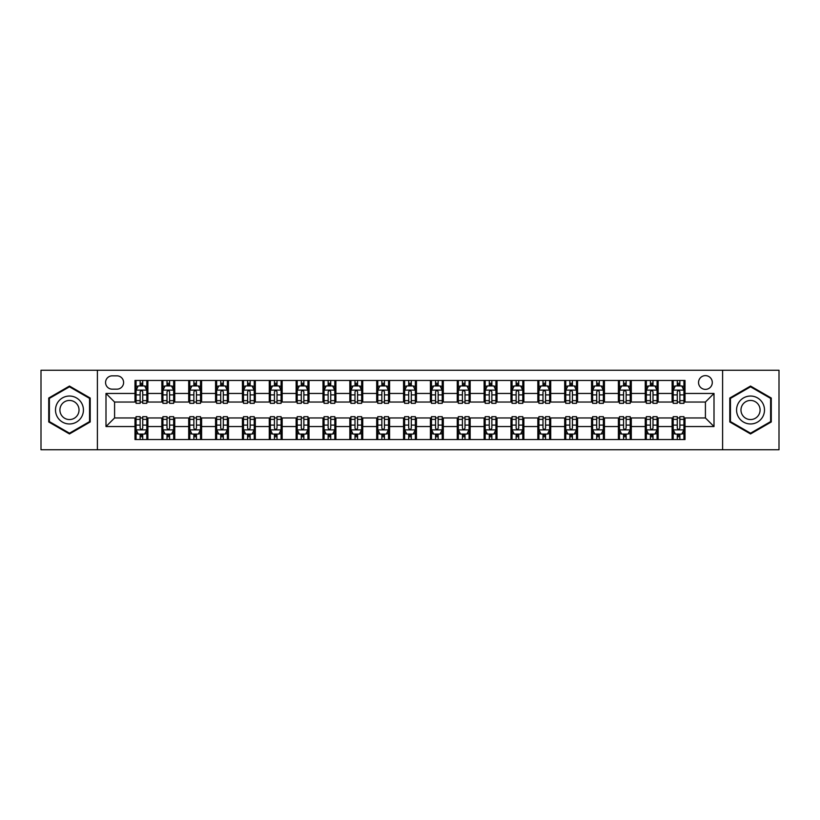 <?xml version="1.0" encoding="UTF-8"?>
<svg xmlns="http://www.w3.org/2000/svg" width="820" height="820" viewBox="0 0 820 820"><rect width="100%" height="100%" fill="white"/><g stroke="black" fill="none" stroke-linecap="round" stroke-linejoin="round"><path stroke-width="1.23" d="M705.415 375.621A6.878 6.878 0 0 0 698.537 382.499A6.878 6.878 0 0 0 705.415 389.377A6.878 6.878 0 0 0 712.293 382.499A6.878 6.878 0 0 0 705.415 375.621M722.604 449.749L779 449.749L779 370.25L722.604 370.25L722.604 449.749L97.395 449.749L97.395 370.25L41 370.25L41 449.749L97.395 449.749M112.217 389.162L116.952 389.162A6.662 6.662 0 0 0 123.605 382.499A6.662 6.662 0 0 0 116.952 375.837L112.217 375.837A6.662 6.662 0 0 0 105.565 382.499A6.662 6.662 0 0 0 112.217 389.162M722.604 370.25L97.395 370.25M134.992 426.543L105.995 426.543L105.995 393.457L134.992 393.457L134.992 402.046L114.585 402.046L114.585 417.954L134.992 417.954L134.992 439.54L685.007 439.54L685.007 417.954L705.415 417.954L705.415 402.046L685.007 402.046L685.007 393.457L714.005 393.457L714.005 426.543L685.007 426.543M685.007 393.457L685.007 380.459L134.992 380.459L134.992 393.457M672.113 380.459L672.113 402.046L673.189 402.046M677.269 402.046L679.852 402.046M683.931 402.046L685.007 402.046M672.113 402.046L657.076 402.046M645.258 380.459L645.258 402.046L646.334 402.046M650.414 402.046L652.997 402.046M645.258 402.046L630.221 402.046M618.403 380.459L618.403 402.046L619.479 402.046M623.559 402.046L626.131 402.046M618.403 402.046L603.366 402.046M591.548 380.459L591.548 402.046L592.624 402.046M596.704 402.046L599.276 402.046M591.548 402.046L576.511 402.046M564.693 380.459L564.693 402.046L565.769 402.046M569.849 402.046L572.422 402.046M564.693 402.046L549.646 402.046M537.838 380.459L537.838 402.046L538.904 402.046M542.994 402.046L545.566 402.046M537.838 402.046L522.791 402.046M510.983 380.459L510.983 402.046L512.049 402.046M516.139 402.046L518.712 402.046M510.983 402.046L495.936 402.046M484.118 380.459L484.118 402.046L485.194 402.046M489.273 402.046L491.856 402.046M484.118 402.046L469.081 402.046M457.263 380.459L457.263 402.046L458.339 402.046M462.418 402.046L465.001 402.046M457.263 402.046L442.226 402.046M430.408 380.459L430.408 402.046L431.484 402.046M435.563 402.046L438.146 402.046M430.408 402.046L415.371 402.046M403.553 380.459L403.553 402.046L404.629 402.046M408.708 402.046L411.291 402.046M403.553 402.046L388.516 402.046M376.698 380.459L376.698 402.046L377.774 402.046M381.853 402.046L384.436 402.046M376.698 402.046L361.661 402.046M349.843 380.459L349.843 402.046L350.919 402.046M354.998 402.046L357.582 402.046M349.843 402.046L334.806 402.046M322.988 380.459L322.988 402.046L324.064 402.046M328.143 402.046L330.726 402.046M322.988 402.046L307.951 402.046M296.133 380.459L296.133 402.046L297.209 402.046M301.288 402.046L303.861 402.046M296.133 402.046L281.096 402.046M269.278 380.459L269.278 402.046L270.354 402.046M274.433 402.046L277.006 402.046M269.278 402.046L254.231 402.046M242.423 380.459L242.423 402.046L243.489 402.046M247.578 402.046L250.151 402.046M242.423 402.046L227.376 402.046M215.568 380.459L215.568 402.046L216.634 402.046M220.723 402.046L223.296 402.046M215.568 402.046L200.521 402.046M188.702 380.459L188.702 402.046L189.779 402.046M193.868 402.046L196.441 402.046M188.702 402.046L173.666 402.046M161.847 380.459L161.847 402.046L162.924 402.046M167.003 402.046L169.586 402.046M161.847 402.046L146.811 402.046M134.992 402.046L136.069 402.046M140.148 402.046L142.731 402.046M134.992 417.954L136.069 417.954M140.148 417.954L142.731 417.954M146.811 417.954L147.887 417.954L147.887 439.54M162.924 417.954L147.887 417.954M167.003 417.954L169.586 417.954M173.666 417.954L174.742 417.954L174.742 439.54M189.779 417.954L174.742 417.954M193.868 417.954L196.441 417.954M200.521 417.954L201.597 417.954L201.597 439.54M216.634 417.954L201.597 417.954M220.723 417.954L223.296 417.954M227.376 417.954L228.452 417.954L228.452 439.54M243.489 417.954L228.452 417.954M247.578 417.954L250.151 417.954M254.231 417.954L255.307 417.954L255.307 439.54M270.354 417.954L255.307 417.954M274.433 417.954L277.006 417.954M281.096 417.954L282.162 417.954L282.162 439.54M297.209 417.954L282.162 417.954M301.288 417.954L303.861 417.954M307.951 417.954L309.017 417.954L309.017 439.54M324.064 417.954L309.017 417.954M328.143 417.954L330.726 417.954M334.806 417.954L335.882 417.954L335.882 439.54M350.919 417.954L335.882 417.954M354.998 417.954L357.582 417.954M361.661 417.954L362.737 417.954L362.737 439.54M377.774 417.954L362.737 417.954M381.853 417.954L384.436 417.954M388.516 417.954L389.592 417.954L389.592 439.54M404.629 417.954L389.592 417.954M408.708 417.954L411.291 417.954M415.371 417.954L416.447 417.954L416.447 439.54M431.484 417.954L416.447 417.954M435.563 417.954L438.146 417.954M442.226 417.954L443.302 417.954L443.302 439.54M458.339 417.954L443.302 417.954M462.418 417.954L465.001 417.954M469.081 417.954L470.157 417.954L470.157 439.54M485.194 417.954L470.157 417.954M489.273 417.954L491.856 417.954M495.936 417.954L497.012 417.954L497.012 439.54M512.049 417.954L497.012 417.954M516.139 417.954L518.712 417.954M522.791 417.954L523.867 417.954L523.867 439.54M538.904 417.954L523.867 417.954M542.994 417.954L545.566 417.954M549.646 417.954L550.722 417.954L550.722 439.54M565.769 417.954L550.722 417.954M569.849 417.954L572.422 417.954M576.511 417.954L577.577 417.954L577.577 439.54M592.624 417.954L577.577 417.954M596.704 417.954L599.276 417.954M603.366 417.954L604.432 417.954L604.432 439.54M619.479 417.954L604.432 417.954M623.559 417.954L626.131 417.954M630.221 417.954L631.297 417.954L631.297 439.54M646.334 417.954L631.297 417.954M650.414 417.954L652.997 417.954M657.076 417.954L658.152 417.954L658.152 439.54M673.189 417.954L658.152 417.954M677.269 417.954L679.852 417.954M683.931 417.954L685.007 417.954M147.887 380.459L147.887 402.046M134.992 385.83L136.069 385.83M140.148 385.83L142.731 385.83M146.811 385.83L147.887 385.83M134.992 434.169L136.069 434.169M140.148 434.169L142.731 434.169M146.811 434.169L147.887 434.169M161.847 417.954L161.847 439.54M174.742 380.459L174.742 402.046M161.847 385.83L162.924 385.83M167.003 385.83L169.586 385.83M173.666 385.83L174.742 385.83M161.847 434.169L162.924 434.169M167.003 434.169L169.586 434.169M173.666 434.169L174.742 434.169M188.702 417.954L188.702 439.54M188.702 434.169L189.779 434.169M193.868 434.169L196.441 434.169M200.521 434.169L201.597 434.169M201.597 380.459L201.597 402.046M188.702 385.83L189.779 385.83M193.868 385.83L196.441 385.83M200.521 385.83L201.597 385.83M215.568 417.954L215.568 439.54M215.568 434.169L216.634 434.169M220.723 434.169L223.296 434.169M227.376 434.169L228.452 434.169M228.452 380.459L228.452 402.046M215.568 385.83L216.634 385.83M220.723 385.83L223.296 385.83M227.376 385.83L228.452 385.83M242.423 417.954L242.423 439.54M242.423 434.169L243.489 434.169M247.578 434.169L250.151 434.169M254.231 434.169L255.307 434.169M255.307 380.459L255.307 402.046M242.423 385.83L243.489 385.83M247.578 385.83L250.151 385.83M254.231 385.83L255.307 385.83M269.278 417.954L269.278 439.54M269.278 434.169L270.354 434.169M274.433 434.169L277.006 434.169M281.096 434.169L282.162 434.169M282.162 380.459L282.162 402.046M269.278 385.83L270.354 385.83M274.433 385.83L277.006 385.83M281.096 385.83L282.162 385.83M296.133 417.954L296.133 439.54M296.133 434.169L297.209 434.169M301.288 434.169L303.861 434.169M307.951 434.169L309.017 434.169M309.017 380.459L309.017 402.046M296.133 385.83L297.209 385.83M301.288 385.83L303.861 385.83M307.951 385.83L309.017 385.83M322.988 417.954L322.988 439.54M322.988 434.169L324.064 434.169M328.143 434.169L330.726 434.169M334.806 434.169L335.882 434.169M335.882 380.459L335.882 402.046M322.988 385.83L324.064 385.83M328.143 385.83L330.726 385.83M334.806 385.83L335.882 385.83M349.843 417.954L349.843 439.54M349.843 434.169L350.919 434.169M354.998 434.169L357.582 434.169M361.661 434.169L362.737 434.169M362.737 380.459L362.737 402.046M349.843 385.83L350.919 385.83M354.998 385.83L357.582 385.83M361.661 385.83L362.737 385.83M376.698 417.954L376.698 439.54M376.698 434.169L377.774 434.169M381.853 434.169L384.436 434.169M388.516 434.169L389.592 434.169M389.592 380.459L389.592 402.046M376.698 385.83L377.774 385.83M381.853 385.83L384.436 385.83M388.516 385.83L389.592 385.83M403.553 417.954L403.553 439.54M403.553 434.169L404.629 434.169M408.708 434.169L411.291 434.169M415.371 434.169L416.447 434.169M416.447 380.459L416.447 402.046M403.553 385.83L404.629 385.83M408.708 385.83L411.291 385.83M415.371 385.83L416.447 385.83M430.408 417.954L430.408 439.54M430.408 434.169L431.484 434.169M435.563 434.169L438.146 434.169M442.226 434.169L443.302 434.169M443.302 380.459L443.302 402.046M430.408 385.83L431.484 385.83M435.563 385.83L438.146 385.83M442.226 385.83L443.302 385.83M457.263 417.954L457.263 439.54M457.263 434.169L458.339 434.169M462.418 434.169L465.001 434.169M469.081 434.169L470.157 434.169M470.157 380.459L470.157 402.046M457.263 385.83L458.339 385.83M462.418 385.83L465.001 385.83M469.081 385.83L470.157 385.83M484.118 417.954L484.118 439.54M484.118 434.169L485.194 434.169M489.273 434.169L491.856 434.169M495.936 434.169L497.012 434.169M497.012 380.459L497.012 402.046M484.118 385.83L485.194 385.83M489.273 385.83L491.856 385.83M495.936 385.83L497.012 385.83M510.983 417.954L510.983 439.54M510.983 434.169L512.049 434.169M516.139 434.169L518.712 434.169M522.791 434.169L523.867 434.169M523.867 380.459L523.867 402.046M510.983 385.83L512.049 385.83M516.139 385.83L518.712 385.83M522.791 385.83L523.867 385.83M537.838 417.954L537.838 439.54M537.838 434.169L538.904 434.169M542.994 434.169L545.566 434.169M549.646 434.169L550.722 434.169M550.722 380.459L550.722 402.046M537.838 385.83L538.904 385.83M542.994 385.83L545.566 385.83M549.646 385.83L550.722 385.83M564.693 417.954L564.693 439.54M564.693 434.169L565.769 434.169M569.849 434.169L572.422 434.169M576.511 434.169L577.577 434.169M577.577 380.459L577.577 402.046M564.693 385.83L565.769 385.83M569.849 385.83L572.422 385.83M576.511 385.83L577.577 385.83M591.548 417.954L591.548 439.54M591.548 434.169L592.624 434.169M596.704 434.169L599.276 434.169M603.366 434.169L604.432 434.169M604.432 380.459L604.432 402.046M591.548 385.83L592.624 385.83M596.704 385.83L599.276 385.83M603.366 385.83L604.432 385.83M618.403 417.954L618.403 439.54M618.403 434.169L619.479 434.169M623.559 434.169L626.131 434.169M630.221 434.169L631.297 434.169M631.297 380.459L631.297 402.046M618.403 385.83L619.479 385.83M623.559 385.83L626.131 385.83M630.221 385.83L631.297 385.83M645.258 417.954L645.258 439.54M645.258 434.169L646.334 434.169M650.414 434.169L652.997 434.169M657.076 434.169L658.152 434.169M658.152 380.459L658.152 402.046M645.258 385.83L646.334 385.83M650.414 385.83L652.997 385.83M657.076 385.83L658.152 385.83M672.113 417.954L672.113 439.54M672.113 434.169L673.189 434.169M677.269 434.169L679.852 434.169M683.931 434.169L685.007 434.169M672.113 385.83L673.189 385.83M677.269 385.83L679.852 385.83M683.931 385.83L685.007 385.83M114.585 402.046L105.995 393.457M114.585 417.954L105.995 426.543M714.005 393.457L705.415 402.046M714.005 426.543L705.415 417.954M69.464 433.944L90.2 421.972L90.2 398.028L69.464 386.056L48.739 398.028L48.739 421.972L69.464 433.944M771.261 398.028L750.536 386.056L729.8 398.028L729.8 421.972L750.536 433.944L771.261 421.972L771.261 398.028M142.731 383.247L140.148 383.247M146.811 400.642L142.731 400.642L142.731 403.337L146.811 403.337L146.811 390.238L144.668 385.933L138.221 385.933L136.069 390.238L136.069 403.337L140.148 403.337L140.148 400.642L136.069 400.642M136.069 390.238L136.069 380.459M146.811 390.238L146.811 380.459M140.148 385.933L140.148 380.459M142.731 380.459L142.731 385.933M142.731 400.642L142.731 391.847C141.87 390.187 141.009 390.187 140.148 391.847L140.148 400.642M140.148 436.752L142.731 436.752M136.069 419.358L140.148 419.358L140.148 416.662L136.069 416.662L136.069 429.762L138.221 434.067L144.668 434.067L146.811 429.762L146.811 416.662L142.731 416.662L142.731 419.358L146.811 419.358M146.811 429.762L146.811 439.54M136.069 429.762L136.069 439.54M142.731 434.067L142.731 439.54M140.148 439.54L140.148 434.067M140.148 419.358L140.148 428.153C141.009 429.813 141.87 429.813 142.731 428.153L142.731 419.358M169.586 383.247L167.003 383.247M173.666 400.642L169.586 400.642L169.586 403.337L173.666 403.337L173.666 390.238L171.523 385.933L165.076 385.933L162.924 390.238L162.924 403.337L167.003 403.337L167.003 400.642L162.924 400.642M162.924 390.238L162.924 380.459M173.666 390.238L173.666 380.459M167.003 385.933L167.003 380.459M169.586 380.459L169.586 385.933M169.586 400.642L169.586 391.847C168.725 390.187 167.864 390.187 167.003 391.847L167.003 400.642M196.441 383.247L193.868 383.247M200.521 400.642L196.441 400.642L196.441 403.337L200.521 403.337L200.521 390.238L198.378 385.933L191.931 385.933L189.779 390.238L189.779 403.337L193.868 403.337L193.868 400.642L189.779 400.642M189.779 390.238L189.779 380.459M200.521 390.238L200.521 380.459M193.868 385.933L193.868 380.459M196.441 380.459L196.441 385.933M196.441 400.642L196.441 391.847C195.58 390.187 194.719 390.187 193.868 391.847L193.868 400.642M223.296 383.247L220.723 383.247M227.376 400.642L223.296 400.642L223.296 403.337L227.376 403.337L227.376 390.238L225.233 385.933L218.786 385.933L216.634 390.238L216.634 403.337L220.723 403.337L220.723 400.642L216.634 400.642M216.634 390.238L216.634 380.459M227.376 390.238L227.376 380.459M220.723 385.933L220.723 380.459M223.296 380.459L223.296 385.933M223.296 400.642L223.296 391.847C222.435 390.187 221.584 390.187 220.723 391.847L220.723 400.642M167.003 436.752L169.586 436.752M162.924 419.358L167.003 419.358L167.003 416.662L162.924 416.662L162.924 429.762L165.076 434.067L171.523 434.067L173.666 429.762L173.666 416.662L169.586 416.662L169.586 419.358L173.666 419.358M173.666 429.762L173.666 439.54M162.924 429.762L162.924 439.54M169.586 434.067L169.586 439.54M167.003 439.54L167.003 434.067M167.003 419.358L167.003 428.153C167.864 429.813 168.725 429.813 169.586 428.153L169.586 419.358M193.868 436.752L196.441 436.752M189.779 419.358L193.868 419.358L193.868 416.662L189.779 416.662L189.779 429.762L191.931 434.067L198.378 434.067L200.521 429.762L200.521 416.662L196.441 416.662L196.441 419.358L200.521 419.358M200.521 429.762L200.521 439.54M189.779 429.762L189.779 439.54M196.441 434.067L196.441 439.54M193.868 439.54L193.868 434.067M193.868 419.358L193.868 428.153C194.719 429.813 195.58 429.813 196.441 428.153L196.441 419.358M220.723 436.752L223.296 436.752M216.634 419.358L220.723 419.358L220.723 416.662L216.634 416.662L216.634 429.762L218.786 434.067L225.233 434.067L227.376 429.762L227.376 416.662L223.296 416.662L223.296 419.358L227.376 419.358M227.376 429.762L227.376 439.54M216.634 429.762L216.634 439.54M223.296 434.067L223.296 439.54M220.723 439.54L220.723 434.067M220.723 419.358L220.723 428.153C221.574 429.813 222.435 429.813 223.296 428.153L223.296 419.358M250.151 383.247L247.578 383.247M254.231 400.642L250.151 400.642L250.151 403.337L254.231 403.337L254.231 390.238L252.088 385.933L245.641 385.933L243.489 390.238L243.489 403.337L247.578 403.337L247.578 400.642L243.489 400.642M243.489 390.238L243.489 380.459M254.231 390.238L254.231 380.459M247.578 385.933L247.578 380.459M250.151 380.459L250.151 385.933M250.151 400.642L250.151 391.847C249.3 390.187 248.439 390.187 247.578 391.847L247.578 400.642M247.578 436.752L250.151 436.752M243.489 419.358L247.578 419.358L247.578 416.662L243.489 416.662L243.489 429.762L245.641 434.067L252.088 434.067L254.231 429.762L254.231 416.662L250.151 416.662L250.151 419.358L254.231 419.358M254.231 429.762L254.231 439.54M243.489 429.762L243.489 439.54M250.151 434.067L250.151 439.54M247.578 439.54L247.578 434.067M247.578 419.358L247.578 428.153C248.429 429.813 249.29 429.813 250.151 428.153L250.151 419.358M81.559 403.02A13.96 13.96 0 0 0 62.484 397.905A13.96 13.96 0 0 0 57.369 416.98A13.96 13.96 0 0 0 76.455 422.095A13.96 13.96 0 0 0 81.559 403.02M77.746 405.223A9.563 9.563 0 0 0 64.688 401.718A9.563 9.563 0 0 0 61.192 414.776A9.563 9.563 0 0 0 74.251 418.282A9.563 9.563 0 0 0 77.746 405.223M69.464 433.196L49.374 421.603L49.374 398.397L69.464 386.804L89.554 398.397L89.554 421.603L69.464 433.196M750.536 423.96A13.96 13.96 0 0 0 764.496 410A13.96 13.96 0 0 0 750.536 396.039A13.96 13.96 0 0 0 736.565 410A13.96 13.96 0 0 0 750.536 423.96M750.536 419.563A9.563 9.563 0 0 0 760.089 410A9.563 9.563 0 0 0 750.536 400.437A9.563 9.563 0 0 0 740.972 410A9.563 9.563 0 0 0 750.536 419.563M730.446 398.397L750.536 386.804L770.626 398.397L770.626 421.603L750.536 433.196L730.446 421.603L730.446 398.397M277.006 383.247L274.433 383.247M281.096 400.642L277.006 400.642L277.006 403.337L281.096 403.337L281.096 390.238L278.943 385.933L272.496 385.933L270.354 390.238L270.354 403.337L274.433 403.337L274.433 400.642L270.354 400.642M270.354 390.238L270.354 380.459M281.096 390.238L281.096 380.459M274.433 385.933L274.433 380.459M277.006 380.459L277.006 385.933M277.006 400.642L277.006 391.847C276.156 390.187 275.294 390.187 274.433 391.847L274.433 400.642M303.861 383.247L301.288 383.247M307.951 400.642L303.861 400.642L303.861 403.337L307.951 403.337L307.951 390.238L305.798 385.933L299.351 385.933L297.209 390.238L297.209 403.337L301.288 403.337L301.288 400.642L297.209 400.642M297.209 390.238L297.209 380.459M307.951 390.238L307.951 380.459M301.288 385.933L301.288 380.459M303.861 380.459L303.861 385.933M303.861 400.642L303.861 391.847C303.01 390.187 302.149 390.187 301.288 391.847L301.288 400.642M330.726 383.247L328.143 383.247M334.806 400.642L330.726 400.642L330.726 403.337L334.806 403.337L334.806 390.238L332.654 385.933L326.206 385.933L324.064 390.238L324.064 403.337L328.143 403.337L328.143 400.642L324.064 400.642M324.064 390.238L324.064 380.459M334.806 390.238L334.806 380.459M328.143 385.933L328.143 380.459M330.726 380.459L330.726 385.933M330.726 400.642L330.726 391.847C329.865 390.187 329.005 390.187 328.143 391.847L328.143 400.642M357.582 383.247L354.998 383.247M361.661 400.642L357.582 400.642L357.582 403.337L361.661 403.337L361.661 390.238L359.508 385.933L353.061 385.933L350.919 390.238L350.919 403.337L354.998 403.337L354.998 400.642L350.919 400.642M350.919 390.238L350.919 380.459M361.661 390.238L361.661 380.459M354.998 385.933L354.998 380.459M357.582 380.459L357.582 385.933M357.582 400.642L357.582 391.847C356.72 390.187 355.859 390.187 354.998 391.847L354.998 400.642M384.436 383.247L381.853 383.247M388.516 400.642L384.436 400.642L384.436 403.337L388.516 403.337L388.516 390.238L386.363 385.933L379.926 385.933L377.774 390.238L377.774 403.337L381.853 403.337L381.853 400.642L377.774 400.642M377.774 390.238L377.774 380.459M388.516 390.238L388.516 380.459M381.853 385.933L381.853 380.459M384.436 380.459L384.436 385.933M384.436 400.642L384.436 391.847C383.575 390.187 382.714 390.187 381.853 391.847L381.853 400.642M274.433 436.752L277.006 436.752M270.354 419.358L274.433 419.358L274.433 416.662L270.354 416.662L270.354 429.762L272.496 434.067L278.943 434.067L281.096 429.762L281.096 416.662L277.006 416.662L277.006 419.358L281.096 419.358M281.096 429.762L281.096 439.54M270.354 429.762L270.354 439.54M277.006 434.067L277.006 439.54M274.433 439.54L274.433 434.067M274.433 419.358L274.433 428.153C275.294 429.813 276.145 429.813 277.006 428.153L277.006 419.358M301.288 436.752L303.861 436.752M297.209 419.358L301.288 419.358L301.288 416.662L297.209 416.662L297.209 429.762L299.351 434.067L305.798 434.067L307.951 429.762L307.951 416.662L303.861 416.662L303.861 419.358L307.951 419.358M307.951 429.762L307.951 439.54M297.209 429.762L297.209 439.54M303.861 434.067L303.861 439.54M301.288 439.54L301.288 434.067M301.288 419.358L301.288 428.153C302.149 429.813 303 429.813 303.861 428.153L303.861 419.358M328.143 436.752L330.726 436.752M324.064 419.358L328.143 419.358L328.143 416.662L324.064 416.662L324.064 429.762L326.206 434.067L332.654 434.067L334.806 429.762L334.806 416.662L330.726 416.662L330.726 419.358L334.806 419.358M334.806 429.762L334.806 439.54M324.064 429.762L324.064 439.54M330.726 434.067L330.726 439.54M328.143 439.54L328.143 434.067M328.143 419.358L328.143 428.153C329.005 429.813 329.865 429.813 330.726 428.153L330.726 419.358M354.998 436.752L357.582 436.752M350.919 419.358L354.998 419.358L354.998 416.662L350.919 416.662L350.919 429.762L353.061 434.067L359.508 434.067L361.661 429.762L361.661 416.662L357.582 416.662L357.582 419.358L361.661 419.358M361.661 429.762L361.661 439.54M350.919 429.762L350.919 439.54M357.582 434.067L357.582 439.54M354.998 439.54L354.998 434.067M354.998 419.358L354.998 428.153C355.859 429.813 356.72 429.813 357.582 428.153L357.582 419.358M381.853 436.752L384.436 436.752M377.774 419.358L381.853 419.358L381.853 416.662L377.774 416.662L377.774 429.762L379.926 434.067L386.363 434.067L388.516 429.762L388.516 416.662L384.436 416.662L384.436 419.358L388.516 419.358M388.516 429.762L388.516 439.54M377.774 429.762L377.774 439.54M384.436 434.067L384.436 439.54M381.853 439.54L381.853 434.067M381.853 419.358L381.853 428.153C382.714 429.813 383.575 429.813 384.436 428.153L384.436 419.358M411.291 383.247L408.708 383.247M415.371 400.642L411.291 400.642L411.291 403.337L415.371 403.337L415.371 390.238L413.218 385.933L406.781 385.933L404.629 390.238L404.629 403.337L408.708 403.337L408.708 400.642L404.629 400.642M404.629 390.238L404.629 380.459M415.371 390.238L415.371 380.459M408.708 385.933L408.708 380.459M411.291 380.459L411.291 385.933M411.291 400.642L411.291 391.847C410.43 390.187 409.569 390.187 408.708 391.847L408.708 400.642M408.708 436.752L411.291 436.752M404.629 419.358L408.708 419.358L408.708 416.662L404.629 416.662L404.629 429.762L406.781 434.067L413.218 434.067L415.371 429.762L415.371 416.662L411.291 416.662L411.291 419.358L415.371 419.358M415.371 429.762L415.371 439.54M404.629 429.762L404.629 439.54M411.291 434.067L411.291 439.54M408.708 439.54L408.708 434.067M408.708 419.358L408.708 428.153C409.569 429.813 410.43 429.813 411.291 428.153L411.291 419.358M438.146 383.247L435.563 383.247M442.226 400.642L438.146 400.642L438.146 403.337L442.226 403.337L442.226 390.238L440.073 385.933L433.636 385.933L431.484 390.238L431.484 403.337L435.563 403.337L435.563 400.642L431.484 400.642M431.484 390.238L431.484 380.459M442.226 390.238L442.226 380.459M435.563 385.933L435.563 380.459M438.146 380.459L438.146 385.933M438.146 400.642L438.146 391.847C437.285 390.187 436.424 390.187 435.563 391.847L435.563 400.642M435.563 436.752L438.146 436.752M431.484 419.358L435.563 419.358L435.563 416.662L431.484 416.662L431.484 429.762L433.636 434.067L440.073 434.067L442.226 429.762L442.226 416.662L438.146 416.662L438.146 419.358L442.226 419.358M442.226 429.762L442.226 439.54M431.484 429.762L431.484 439.54M438.146 434.067L438.146 439.54M435.563 439.54L435.563 434.067M435.563 419.358L435.563 428.153C436.424 429.813 437.285 429.813 438.146 428.153L438.146 419.358M465.001 383.247L462.418 383.247M469.081 400.642L465.001 400.642L465.001 403.337L469.081 403.337L469.081 390.238L466.939 385.933L460.491 385.933L458.339 390.238L458.339 403.337L462.418 403.337L462.418 400.642L458.339 400.642M458.339 390.238L458.339 380.459M469.081 390.238L469.081 380.459M462.418 385.933L462.418 380.459M465.001 380.459L465.001 385.933M465.001 400.642L465.001 391.847C464.14 390.187 463.279 390.187 462.418 391.847L462.418 400.642M462.418 436.752L465.001 436.752M458.339 419.358L462.418 419.358L462.418 416.662L458.339 416.662L458.339 429.762L460.491 434.067L466.939 434.067L469.081 429.762L469.081 416.662L465.001 416.662L465.001 419.358L469.081 419.358M469.081 429.762L469.081 439.54M458.339 429.762L458.339 439.54M465.001 434.067L465.001 439.54M462.418 439.54L462.418 434.067M462.418 419.358L462.418 428.153C463.279 429.813 464.14 429.813 465.001 428.153L465.001 419.358M491.856 383.247L489.273 383.247M495.936 400.642L491.856 400.642L491.856 403.337L495.936 403.337L495.936 390.238L493.794 385.933L487.346 385.933L485.194 390.238L485.194 403.337L489.273 403.337L489.273 400.642L485.194 400.642M485.194 390.238L485.194 380.459M495.936 390.238L495.936 380.459M489.273 385.933L489.273 380.459M491.856 380.459L491.856 385.933M491.856 400.642L491.856 391.847C490.995 390.187 490.134 390.187 489.273 391.847L489.273 400.642M489.273 436.752L491.856 436.752M485.194 419.358L489.273 419.358L489.273 416.662L485.194 416.662L485.194 429.762L487.346 434.067L493.794 434.067L495.936 429.762L495.936 416.662L491.856 416.662L491.856 419.358L495.936 419.358M495.936 429.762L495.936 439.54M485.194 429.762L485.194 439.54M491.856 434.067L491.856 439.54M489.273 439.54L489.273 434.067M489.273 419.358L489.273 428.153C490.134 429.813 490.995 429.813 491.856 428.153L491.856 419.358M518.712 383.247L516.139 383.247M522.791 400.642L518.712 400.642L518.712 403.337L522.791 403.337L522.791 390.238L520.649 385.933L514.202 385.933L512.049 390.238L512.049 403.337L516.139 403.337L516.139 400.642L512.049 400.642M512.049 390.238L512.049 380.459M522.791 390.238L522.791 380.459M516.139 385.933L516.139 380.459M518.712 380.459L518.712 385.933M518.712 400.642L518.712 391.847C517.851 390.187 517 390.187 516.139 391.847L516.139 400.642M516.139 436.752L518.712 436.752M512.049 419.358L516.139 419.358L516.139 416.662L512.049 416.662L512.049 429.762L514.202 434.067L520.649 434.067L522.791 429.762L522.791 416.662L518.712 416.662L518.712 419.358L522.791 419.358M522.791 429.762L522.791 439.54M512.049 429.762L512.049 439.54M518.712 434.067L518.712 439.54M516.139 439.54L516.139 434.067M516.139 419.358L516.139 428.153C516.989 429.813 517.851 429.813 518.712 428.153L518.712 419.358M545.566 383.247L542.994 383.247M549.646 400.642L545.566 400.642L545.566 403.337L549.646 403.337L549.646 390.238L547.504 385.933L541.056 385.933L538.904 390.238L538.904 403.337L542.994 403.337L542.994 400.642L538.904 400.642M538.904 390.238L538.904 380.459M549.646 390.238L549.646 380.459M542.994 385.933L542.994 380.459M545.566 380.459L545.566 385.933M545.566 400.642L545.566 391.847C544.705 390.187 543.855 390.187 542.994 391.847L542.994 400.642M542.994 436.752L545.566 436.752M538.904 419.358L542.994 419.358L542.994 416.662L538.904 416.662L538.904 429.762L541.056 434.067L547.504 434.067L549.646 429.762L549.646 416.662L545.566 416.662L545.566 419.358L549.646 419.358M549.646 429.762L549.646 439.54M538.904 429.762L538.904 439.54M545.566 434.067L545.566 439.54M542.994 439.54L542.994 434.067M542.994 419.358L542.994 428.153C543.845 429.813 544.705 429.813 545.566 428.153L545.566 419.358M572.422 383.247L569.849 383.247M576.511 400.642L572.422 400.642L572.422 403.337L576.511 403.337L576.511 390.238L574.359 385.933L567.911 385.933L565.769 390.238L565.769 403.337L569.849 403.337L569.849 400.642L565.769 400.642M565.769 390.238L565.769 380.459M576.511 390.238L576.511 380.459M569.849 385.933L569.849 380.459M572.422 380.459L572.422 385.933M572.422 400.642L572.422 391.847C571.571 390.187 570.71 390.187 569.849 391.847L569.849 400.642M599.276 383.247L596.704 383.247M603.366 400.642L599.276 400.642L599.276 403.337L603.366 403.337L603.366 390.238L601.214 385.933L594.766 385.933L592.624 390.238L592.624 403.337L596.704 403.337L596.704 400.642L592.624 400.642M592.624 390.238L592.624 380.459M603.366 390.238L603.366 380.459M596.704 385.933L596.704 380.459M599.276 380.459L599.276 385.933M599.276 400.642L599.276 391.847C598.426 390.187 597.565 390.187 596.704 391.847L596.704 400.642M626.131 383.247L623.559 383.247M630.221 400.642L626.131 400.642L626.131 403.337L630.221 403.337L630.221 390.238L628.069 385.933L621.621 385.933L619.479 390.238L619.479 403.337L623.559 403.337L623.559 400.642L619.479 400.642M619.479 390.238L619.479 380.459M630.221 390.238L630.221 380.459M623.559 385.933L623.559 380.459M626.131 380.459L626.131 385.933M626.131 400.642L626.131 391.847C625.281 390.187 624.42 390.187 623.559 391.847L623.559 400.642M652.997 383.247L650.414 383.247M657.076 400.642L652.997 400.642L652.997 403.337L657.076 403.337L657.076 390.238L654.924 385.933L648.476 385.933L646.334 390.238L646.334 403.337L650.414 403.337L650.414 400.642L646.334 400.642M646.334 390.238L646.334 380.459M657.076 390.238L657.076 380.459M650.414 385.933L650.414 380.459M652.997 380.459L652.997 385.933M652.997 400.642L652.997 391.847C652.136 390.187 651.275 390.187 650.414 391.847L650.414 400.642M679.852 383.247L677.269 383.247M683.931 400.642L679.852 400.642L679.852 403.337L683.931 403.337L683.931 390.238L681.779 385.933L675.332 385.933L673.189 390.238L673.189 403.337L677.269 403.337L677.269 400.642L673.189 400.642M673.189 390.238L673.189 380.459M683.931 390.238L683.931 380.459M677.269 385.933L677.269 380.459M679.852 380.459L679.852 385.933M679.852 400.642L679.852 391.847C678.991 390.187 678.13 390.187 677.269 391.847L677.269 400.642M569.849 436.752L572.422 436.752M565.769 419.358L569.849 419.358L569.849 416.662L565.769 416.662L565.769 429.762L567.911 434.067L574.359 434.067L576.511 429.762L576.511 416.662L572.422 416.662L572.422 419.358L576.511 419.358M576.511 429.762L576.511 439.54M565.769 429.762L565.769 439.54M572.422 434.067L572.422 439.54M569.849 439.54L569.849 434.067M569.849 419.358L569.849 428.153C570.699 429.813 571.56 429.813 572.422 428.153L572.422 419.358M596.704 436.752L599.276 436.752M592.624 419.358L596.704 419.358L596.704 416.662L592.624 416.662L592.624 429.762L594.766 434.067L601.214 434.067L603.366 429.762L603.366 416.662L599.276 416.662L599.276 419.358L603.366 419.358M603.366 429.762L603.366 439.54M592.624 429.762L592.624 439.54M599.276 434.067L599.276 439.54M596.704 439.54L596.704 434.067M596.704 419.358L596.704 428.153C597.565 429.813 598.415 429.813 599.276 428.153L599.276 419.358M623.559 436.752L626.131 436.752M619.479 419.358L623.559 419.358L623.559 416.662L619.479 416.662L619.479 429.762L621.621 434.067L628.069 434.067L630.221 429.762L630.221 416.662L626.131 416.662L626.131 419.358L630.221 419.358M630.221 429.762L630.221 439.54M619.479 429.762L619.479 439.54M626.131 434.067L626.131 439.54M623.559 439.54L623.559 434.067M623.559 419.358L623.559 428.153C624.42 429.813 625.281 429.813 626.131 428.153L626.131 419.358M650.414 436.752L652.997 436.752M646.334 419.358L650.414 419.358L650.414 416.662L646.334 416.662L646.334 429.762L648.476 434.067L654.924 434.067L657.076 429.762L657.076 416.662L652.997 416.662L652.997 419.358L657.076 419.358M657.076 429.762L657.076 439.54M646.334 429.762L646.334 439.54M652.997 434.067L652.997 439.54M650.414 439.54L650.414 434.067M650.414 419.358L650.414 428.153C651.275 429.813 652.136 429.813 652.997 428.153L652.997 419.358M677.269 436.752L679.852 436.752M673.189 419.358L677.269 419.358L677.269 416.662L673.189 416.662L673.189 429.762L675.332 434.067L681.779 434.067L683.931 429.762L683.931 416.662L679.852 416.662L679.852 419.358L683.931 419.358M683.931 429.762L683.931 439.54M673.189 429.762L673.189 439.54M679.852 434.067L679.852 439.54M677.269 439.54L677.269 434.067M677.269 419.358L677.269 428.153C678.13 429.813 678.991 429.813 679.852 428.153L679.852 419.358M161.847 426.543L147.887 426.543M161.847 393.457L147.887 393.457M188.702 393.457L174.742 393.457M188.702 426.543L174.742 426.543M215.568 393.457L201.597 393.457M215.568 426.543L201.597 426.543M242.423 393.457L228.452 393.457M242.423 426.543L228.452 426.543M269.278 393.457L255.307 393.457M269.278 426.543L255.307 426.543M296.133 393.457L282.162 393.457M296.133 426.543L282.162 426.543M322.988 393.457L309.017 393.457M322.988 426.543L309.017 426.543M349.843 393.457L335.882 393.457M349.843 426.543L335.882 426.543M376.698 393.457L362.737 393.457M376.698 426.543L362.737 426.543M403.553 393.457L389.592 393.457M403.553 426.543L389.592 426.543M430.408 393.457L416.447 393.457M430.408 426.543L416.447 426.543M457.263 393.457L443.302 393.457M457.263 426.543L443.302 426.543M484.118 393.457L470.157 393.457M484.118 426.543L470.157 426.543M510.983 393.457L497.012 393.457M510.983 426.543L497.012 426.543M537.838 393.457L523.867 393.457M537.838 426.543L523.867 426.543M564.693 393.457L550.722 393.457M564.693 426.543L550.722 426.543M591.548 393.457L577.577 393.457M591.548 426.543L577.577 426.543M618.403 393.457L604.432 393.457M618.403 426.543L604.432 426.543M645.258 393.457L631.297 393.457M645.258 426.543L631.297 426.543M672.113 393.457L658.152 393.457M672.113 426.543L658.152 426.543M146.76 390.125L136.12 390.125M136.069 386.199L138.088 386.199M144.791 386.199L146.811 386.199M140.148 394.891L136.069 394.891M146.811 394.891L142.731 394.891M142.731 384.621L140.148 384.621M136.12 429.875L146.76 429.875M146.811 433.8L144.791 433.8M138.088 433.8L136.069 433.8M142.731 425.108L146.811 425.108M136.069 425.108L140.148 425.108M140.148 435.379L142.731 435.379M173.614 390.125L162.975 390.125M162.924 386.199L164.943 386.199M171.647 386.199L173.666 386.199M167.003 394.891L162.924 394.891M173.666 394.891L169.586 394.891M169.586 384.621L167.003 384.621M200.469 390.125L189.84 390.125M189.779 386.199L191.798 386.199M198.501 386.199L200.521 386.199M193.868 394.891L189.779 394.891M200.521 394.891L196.441 394.891M196.441 384.621L193.868 384.621M227.324 390.125L216.695 390.125M216.634 386.199L218.653 386.199M225.356 386.199L227.376 386.199M220.723 394.891L216.634 394.891M227.376 394.891L223.296 394.891M223.296 384.621L220.723 384.621M162.975 429.875L173.614 429.875M173.666 433.8L171.647 433.8M164.943 433.8L162.924 433.8M169.586 425.108L173.666 425.108M162.924 425.108L167.003 425.108M167.003 435.379L169.586 435.379M189.84 429.875L200.469 429.875M200.521 433.8L198.501 433.8M191.798 433.8L189.779 433.8M196.441 425.108L200.521 425.108M189.779 425.108L193.868 425.108M193.868 435.379L196.441 435.379M216.695 429.875L227.324 429.875M227.376 433.8L225.356 433.8M218.653 433.8L216.634 433.8M223.296 425.108L227.376 425.108M216.634 425.108L220.723 425.108M220.723 435.379L223.296 435.379M254.179 390.125L243.55 390.125M243.489 386.199L245.508 386.199M252.211 386.199L254.231 386.199M247.578 394.891L243.489 394.891M254.231 394.891L250.151 394.891M250.151 384.621L247.578 384.621M243.55 429.875L254.179 429.875M254.231 433.8L252.211 433.8M245.508 433.8L243.489 433.8M250.151 425.108L254.231 425.108M243.489 425.108L247.578 425.108M247.578 435.379L250.151 435.379M281.034 390.125L270.405 390.125M270.354 386.199L272.373 386.199M279.077 386.199L281.096 386.199M274.433 394.891L270.354 394.891M281.096 394.891L277.006 394.891M277.006 384.621L274.433 384.621M307.889 390.125L297.26 390.125M297.209 386.199L299.228 386.199M305.932 386.199L307.951 386.199M301.288 394.891L297.209 394.891M307.951 394.891L303.861 394.891M303.861 384.621L301.288 384.621M334.755 390.125L324.115 390.125M324.064 386.199L326.083 386.199M332.787 386.199L334.806 386.199M328.143 394.891L324.064 394.891M334.806 394.891L330.726 394.891M330.726 384.621L328.143 384.621M361.61 390.125L350.97 390.125M350.919 386.199L352.938 386.199M359.642 386.199L361.661 386.199M354.998 394.891L350.919 394.891M361.661 394.891L357.582 394.891M357.582 384.621L354.998 384.621M388.465 390.125L377.825 390.125M377.774 386.199L379.793 386.199M386.497 386.199L388.516 386.199M381.853 394.891L377.774 394.891M388.516 394.891L384.436 394.891M384.436 384.621L381.853 384.621M270.405 429.875L281.034 429.875M281.096 433.8L279.077 433.8M272.373 433.8L270.354 433.8M277.006 425.108L281.096 425.108M270.354 425.108L274.433 425.108M274.433 435.379L277.006 435.379M297.26 429.875L307.889 429.875M307.951 433.8L305.932 433.8M299.228 433.8L297.209 433.8M303.861 425.108L307.951 425.108M297.209 425.108L301.288 425.108M301.288 435.379L303.861 435.379M324.115 429.875L334.755 429.875M334.806 433.8L332.787 433.8M326.083 433.8L324.064 433.8M330.726 425.108L334.806 425.108M324.064 425.108L328.143 425.108M328.143 435.379L330.726 435.379M350.97 429.875L361.61 429.875M361.661 433.8L359.642 433.8M352.938 433.8L350.919 433.8M357.582 425.108L361.661 425.108M350.919 425.108L354.998 425.108M354.998 435.379L357.582 435.379M377.825 429.875L388.465 429.875M388.516 433.8L386.497 433.8M379.793 433.8L377.774 433.8M384.436 425.108L388.516 425.108M377.774 425.108L381.853 425.108M381.853 435.379L384.436 435.379M415.32 390.125L404.68 390.125M404.629 386.199L406.648 386.199M413.352 386.199L415.371 386.199M408.708 394.891L404.629 394.891M415.371 394.891L411.291 394.891M411.291 384.621L408.708 384.621M404.68 429.875L415.32 429.875M415.371 433.8L413.352 433.8M406.648 433.8L404.629 433.8M411.291 425.108L415.371 425.108M404.629 425.108L408.708 425.108M408.708 435.379L411.291 435.379M442.175 390.125L431.535 390.125M431.484 386.199L433.503 386.199M440.207 386.199L442.226 386.199M435.563 394.891L431.484 394.891M442.226 394.891L438.146 394.891M438.146 384.621L435.563 384.621M431.535 429.875L442.175 429.875M442.226 433.8L440.207 433.8M433.503 433.8L431.484 433.8M438.146 425.108L442.226 425.108M431.484 425.108L435.563 425.108M435.563 435.379L438.146 435.379M469.03 390.125L458.39 390.125M458.339 386.199L460.358 386.199M467.062 386.199L469.081 386.199M462.418 394.891L458.339 394.891M469.081 394.891L465.001 394.891M465.001 384.621L462.418 384.621M458.39 429.875L469.03 429.875M469.081 433.8L467.062 433.8M460.358 433.8L458.339 433.8M465.001 425.108L469.081 425.108M458.339 425.108L462.418 425.108M462.418 435.379L465.001 435.379M495.885 390.125L485.245 390.125M485.194 386.199L487.213 386.199M493.917 386.199L495.936 386.199M489.273 394.891L485.194 394.891M495.936 394.891L491.856 394.891M491.856 384.621L489.273 384.621M485.245 429.875L495.885 429.875M495.936 433.8L493.917 433.8M487.213 433.8L485.194 433.8M491.856 425.108L495.936 425.108M485.194 425.108L489.273 425.108M489.273 435.379L491.856 435.379M522.74 390.125L512.111 390.125M512.049 386.199L514.068 386.199M520.772 386.199L522.791 386.199M516.139 394.891L512.049 394.891M522.791 394.891L518.712 394.891M518.712 384.621L516.139 384.621M512.111 429.875L522.74 429.875M522.791 433.8L520.772 433.8M514.068 433.8L512.049 433.8M518.712 425.108L522.791 425.108M512.049 425.108L516.139 425.108M516.139 435.379L518.712 435.379M549.595 390.125L538.966 390.125M538.904 386.199L540.923 386.199M547.627 386.199L549.646 386.199M542.994 394.891L538.904 394.891M549.646 394.891L545.566 394.891M545.566 384.621L542.994 384.621M538.966 429.875L549.595 429.875M549.646 433.8L547.627 433.8M540.923 433.8L538.904 433.8M545.566 425.108L549.646 425.108M538.904 425.108L542.994 425.108M542.994 435.379L545.566 435.379M576.45 390.125L565.82 390.125M565.769 386.199L567.788 386.199M574.492 386.199L576.511 386.199M569.849 394.891L565.769 394.891M576.511 394.891L572.422 394.891M572.422 384.621L569.849 384.621M603.305 390.125L592.675 390.125M592.624 386.199L594.643 386.199M601.347 386.199L603.366 386.199M596.704 394.891L592.624 394.891M603.366 394.891L599.276 394.891M599.276 384.621L596.704 384.621M630.16 390.125L619.53 390.125M619.479 386.199L621.499 386.199M628.202 386.199L630.221 386.199M623.559 394.891L619.479 394.891M630.221 394.891L626.131 394.891M626.131 384.621L623.559 384.621M657.025 390.125L646.385 390.125M646.334 386.199L648.353 386.199M655.057 386.199L657.076 386.199M650.414 394.891L646.334 394.891M657.076 394.891L652.997 394.891M652.997 384.621L650.414 384.621M683.88 390.125L673.24 390.125M673.189 386.199L675.208 386.199M681.912 386.199L683.931 386.199M677.269 394.891L673.189 394.891M683.931 394.891L679.852 394.891M679.852 384.621L677.269 384.621M565.82 429.875L576.45 429.875M576.511 433.8L574.492 433.8M567.788 433.8L565.769 433.8M572.422 425.108L576.511 425.108M565.769 425.108L569.849 425.108M569.849 435.379L572.422 435.379M592.675 429.875L603.305 429.875M603.366 433.8L601.347 433.8M594.643 433.8L592.624 433.8M599.276 425.108L603.366 425.108M592.624 425.108L596.704 425.108M596.704 435.379L599.276 435.379M619.53 429.875L630.16 429.875M630.221 433.8L628.202 433.8M621.499 433.8L619.479 433.8M626.131 425.108L630.221 425.108M619.479 425.108L623.559 425.108M623.559 435.379L626.131 435.379M646.385 429.875L657.025 429.875M657.076 433.8L655.057 433.8M648.353 433.8L646.334 433.8M652.997 425.108L657.076 425.108M646.334 425.108L650.414 425.108M650.414 435.379L652.997 435.379M673.24 429.875L683.88 429.875M683.931 433.8L681.912 433.8M675.208 433.8L673.189 433.8M679.852 425.108L683.931 425.108M673.189 425.108L677.269 425.108M677.269 435.379L679.852 435.379"/></g></svg>
